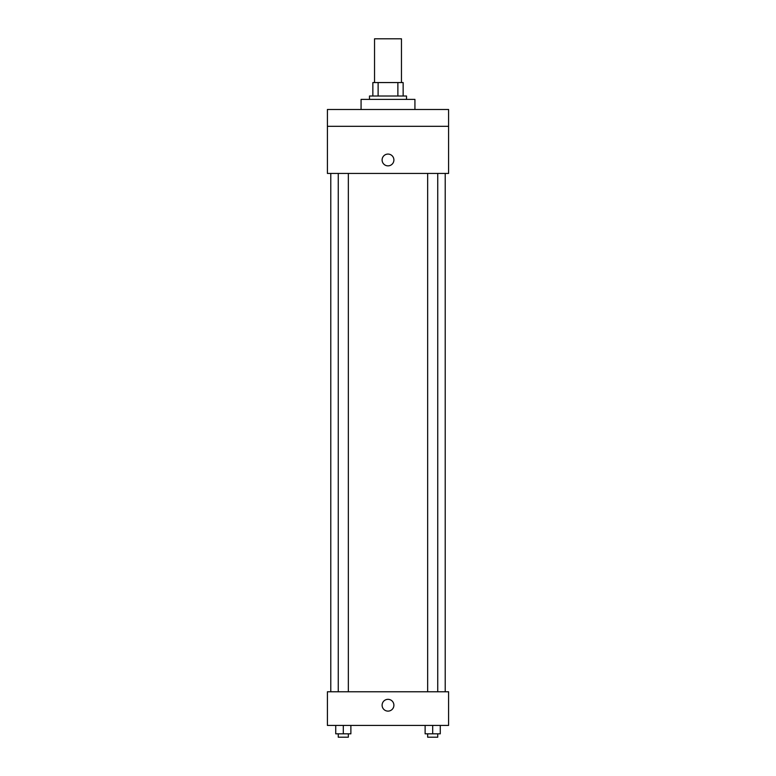 <?xml version="1.0" encoding="UTF-8"?>
<svg xmlns="http://www.w3.org/2000/svg" width="776" height="776" viewBox="0 0 776 776"><rect width="100%" height="100%" fill="white"/><g stroke="black" fill="none" stroke-linecap="round" stroke-linejoin="round"><path stroke-width="1.16" d="M401.464 82.557L401.464 38.8L374.536 38.8L374.536 82.557M378.125 96.02L378.125 82.557L372.858 82.557L372.858 96.02L372.858 82.557M378.125 82.557L403.142 82.557L403.142 96.02M397.875 96.02L397.875 82.557M369.492 99.386L369.492 96.02L406.508 96.02L406.508 99.386M414.927 109.484L414.927 99.386L361.073 99.386L361.073 109.484M327.414 109.484L448.586 109.484L448.586 126.313L327.414 126.313L327.414 109.484M448.586 126.313L448.586 173.436L327.414 173.436L327.414 126.313M388 165.86A5.888 5.888 0 0 1 382.898 157.024A5.888 5.888 0 0 1 393.102 157.024A5.888 5.888 0 0 1 388 165.86M327.414 691.765L448.586 691.765L448.586 725.424L327.414 725.424L327.414 691.765M388 711.117A5.888 5.888 0 0 1 382.898 702.28A5.888 5.888 0 0 1 393.102 702.28A5.888 5.888 0 0 1 388 711.117M425.122 725.424L425.122 733.834L440.273 733.834L440.273 725.424L440.273 733.834M432.698 733.834L432.698 725.424M437.742 733.834L437.742 737.2L427.654 737.2L427.654 733.834M335.727 725.424L335.727 733.834L350.878 733.834L350.878 725.424L350.878 733.834M343.302 733.834L343.302 725.424M348.346 733.834L348.346 737.2L338.258 737.2L338.258 733.834M445.22 691.765L445.22 173.436M330.78 691.765L330.78 173.436M427.654 173.436L427.654 691.765M437.742 173.436L437.742 691.765M348.346 691.765L348.346 173.436M338.258 691.765L338.258 173.436"/></g></svg>
